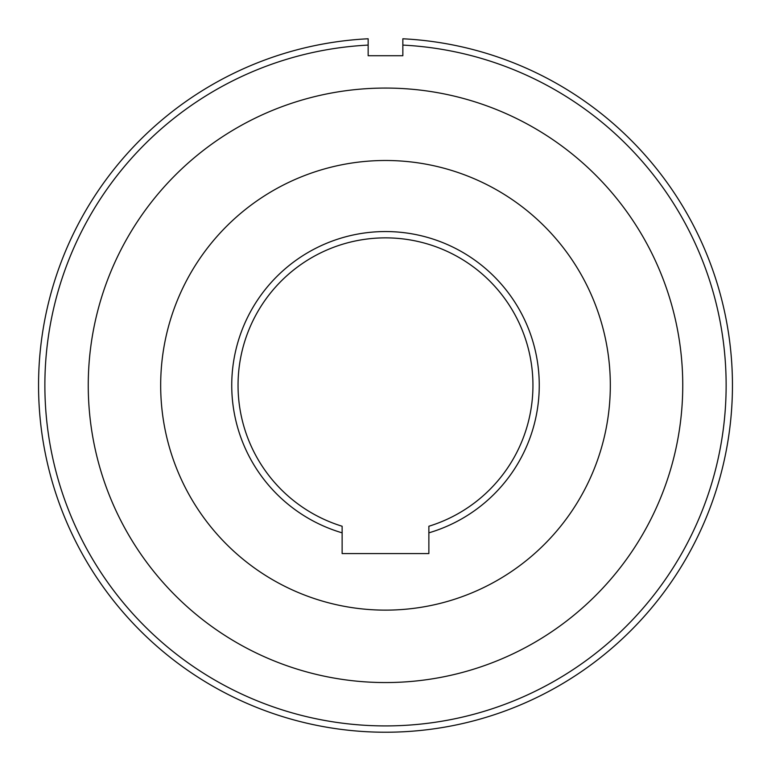 <?xml version="1.0" encoding="UTF-8"?>
<svg xmlns="http://www.w3.org/2000/svg" width="771" height="771" viewBox="0 0 771 771"><rect width="100%" height="100%" fill="white"/><g stroke="black" fill="none" stroke-linecap="round" stroke-linejoin="round"><path stroke-width="1.16" d="M238.046 385.317A147.454 147.454 0 0 0 342.131 526.246L342.131 532.838A153.766 153.766 0 0 1 385.5 231.551A153.766 153.766 0 0 1 428.869 532.838L428.869 526.246A147.454 147.454 0 0 0 385.5 237.863A147.454 147.454 0 0 0 238.046 385.317M428.869 532.838L428.869 553.578L342.131 553.578L342.131 532.838M385.5 160.493A224.824 224.824 0 0 1 610.324 385.317A224.824 224.824 0 0 1 385.5 610.131A224.824 224.824 0 0 1 160.676 385.317A224.824 224.824 0 0 1 385.5 160.493A224.824 224.824 0 0 0 160.676 385.317A224.824 224.824 0 0 0 385.5 610.131A224.824 224.824 0 0 0 610.324 385.317A224.824 224.824 0 0 0 385.5 160.493M402.848 45.094L402.848 38.781A346.95 346.95 0 0 1 732.45 385.278A346.95 346.95 0 0 1 385.5 732.228A346.95 346.95 0 0 1 38.55 385.278A346.95 346.95 0 0 1 368.152 38.772L368.152 45.094A340.637 340.637 0 0 0 44.872 385.278A340.637 340.637 0 0 0 385.5 725.916A340.637 340.637 0 0 0 726.137 385.278A340.637 340.637 0 0 0 402.848 45.094L402.848 55.714L368.152 55.714L368.152 45.094M385.5 88.067A297.249 297.249 0 0 0 88.251 385.317A297.249 297.249 0 0 0 385.5 682.557A297.249 297.249 0 0 0 682.749 385.317A297.249 297.249 0 0 0 385.5 88.067A297.249 297.249 0 0 1 682.749 385.317A297.249 297.249 0 0 1 385.5 682.557A297.249 297.249 0 0 1 88.251 385.317A297.249 297.249 0 0 1 385.5 88.067"/></g></svg>
